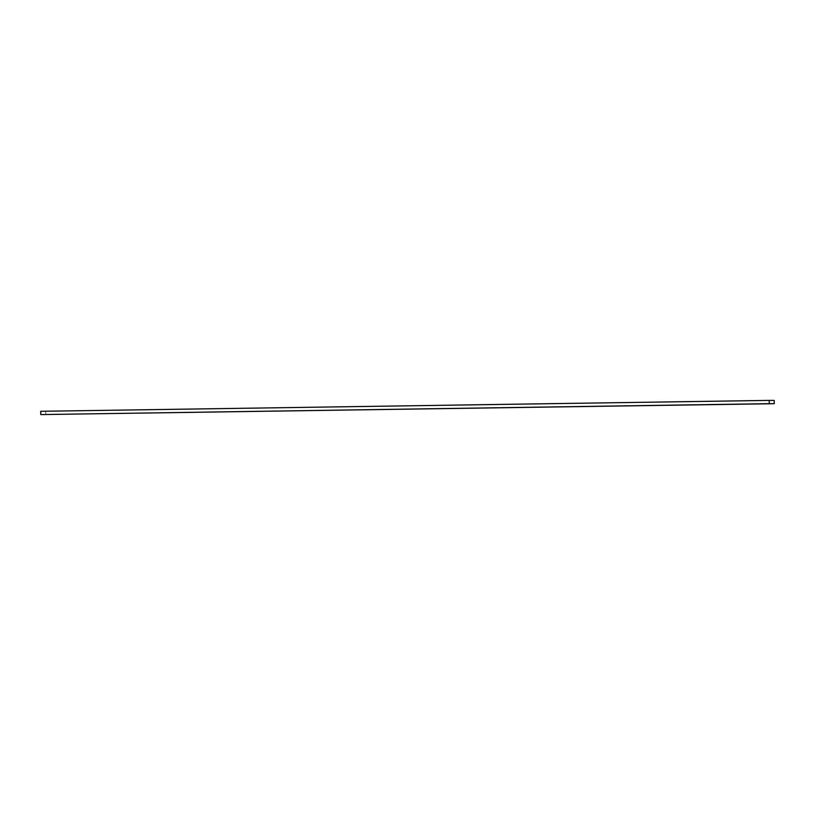 <?xml version="1.0" encoding="UTF-8"?>
<svg xmlns="http://www.w3.org/2000/svg" width="815" height="815" viewBox="0 0 815 815"><rect width="100%" height="100%" fill="white"/><g stroke="black" fill="none" stroke-linecap="round" stroke-linejoin="round"><path stroke-width="0.61" stroke-dasharray="4.08 3.06" d="M40.75 411.3L774.209 400.42M45.793 414.601L45.752 411.32"/><path stroke-width="1.22" d="M769.207 400.399L40.75 411.3L40.791 414.58L774.25 403.7L774.209 400.42L769.207 400.399L769.248 403.68L40.791 414.58M774.25 403.7L769.248 403.68"/></g></svg>
